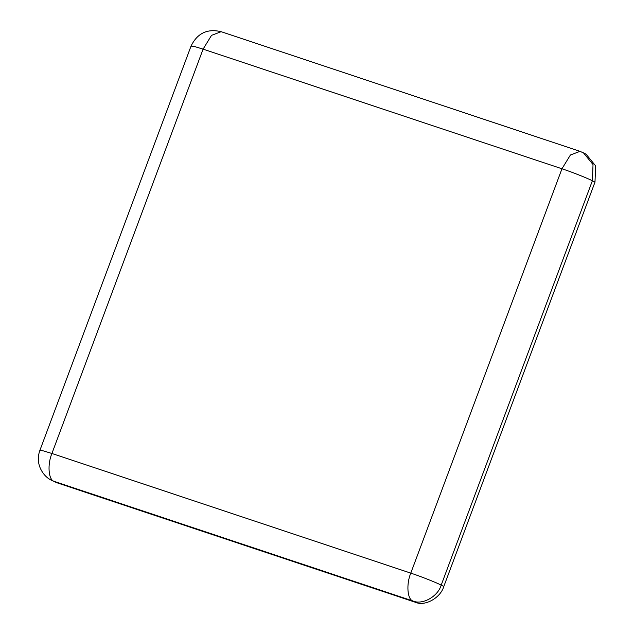 <?xml version="1.0" encoding="UTF-8"?>
<svg xmlns="http://www.w3.org/2000/svg" width="634" height="634" viewBox="0 0 634 634"><rect width="100%" height="100%" fill="white"/><g stroke="black" fill="none" stroke-linecap="round" stroke-linejoin="round"><path stroke-width="0.95" d="M39.871 450.433L43.477 450.917L51.917 453.484C47.288 464.357 48.43 479.661 53.985 481.317L51.417 480.239C48.699 478.995 42.716 475.143 39.482 466.156C37.85 460.87 37.985 455.624 39.871 450.433L191.048 46.084L194.662 46.567L203.094 49.135L561.962 168.779L570.402 155.005L580.031 151.344L580.831 151.685M51.417 480.239L56.6 482.656L53.985 481.317L412.853 600.961C407.297 599.312 406.164 584.001 410.784 573.128C420.184 576.179 436.905 582.789 441.193 585.142C437.928 596.554 422.339 605.248 412.853 600.961L415.468 602.3C424.954 606.595 440.543 597.894 443.808 586.482L441.193 585.142L592.37 180.793C588.083 178.431 571.361 171.83 561.962 168.779L410.784 573.128L51.917 453.484L203.094 49.135L211.526 35.353L221.163 31.7C207.366 28.403 197.332 33.198 191.048 46.084M583.391 152.754L593.028 164.547L592.37 180.793L594.985 182.132L595.643 165.894L586.014 154.102L580.031 151.344L221.163 31.7M594.985 182.132L443.808 586.482M415.468 602.3L56.6 482.656"/></g></svg>
